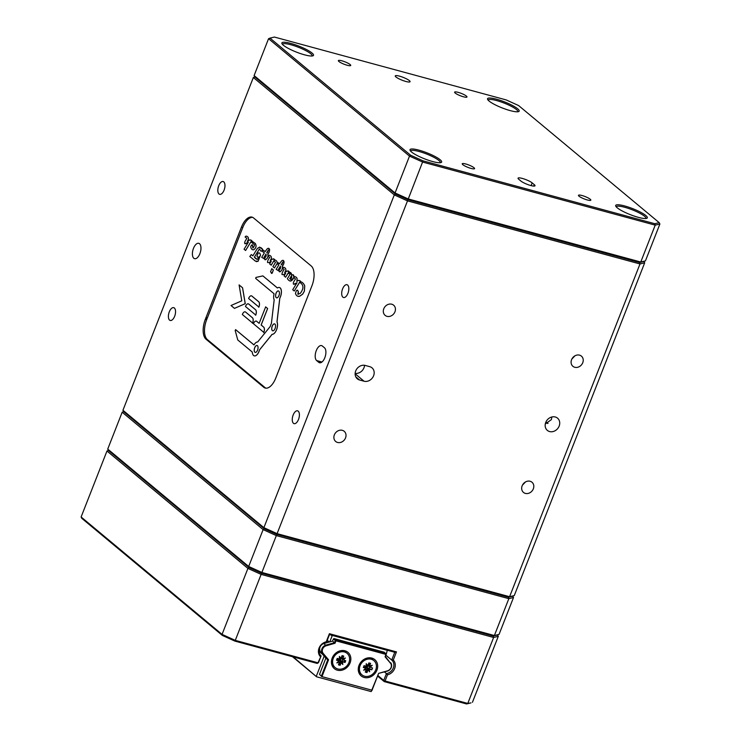 <?xml version="1.0" encoding="UTF-8"?>
<svg xmlns="http://www.w3.org/2000/svg" width="741" height="741" viewBox="0 0 741 741"><rect width="100%" height="100%" fill="white"/><g stroke="black" fill="none" stroke-linecap="round" stroke-linejoin="round"><path stroke-width="1.11" d="M122.182 412.209L107.732 449.074L108.418 450.435L249.013 567.541L108.418 450.435L106.973 451.01L81.112 516.986L222.059 634.389L247.92 568.412L249.013 567.541L261.453 573.173L261.888 572.46L494.386 635.528L499.063 634.389L493.21 636.037L494.386 635.528L508.835 598.663L508.419 597.237L512.818 596.162L513.504 597.524L508.835 598.663L276.337 535.595L276.662 534.363L508.419 597.237L276.662 534.363L264.222 528.731L276.662 534.363L277.097 533.65L509.595 596.718L508.419 597.237L514.263 595.588L509.595 596.718L640.002 263.953L639.585 262.527L643.985 261.462L644.679 262.823L640.002 263.953L407.504 200.885L277.097 533.65L263.889 527.666L264.222 528.731L123.627 411.625L264.222 528.731L263.12 529.611L122.182 412.209L123.627 411.625L122.941 410.264L263.889 527.666L394.295 194.902L395.388 194.031L407.828 199.662L639.585 262.527L407.828 199.662L408.263 198.949L640.761 262.018L639.585 262.527L645.439 260.878L640.761 262.018L655.211 225.144L422.713 162.084L409.504 156.101L268.557 38.699L254.107 75.563L395.055 192.966L408.263 198.949L423.037 160.853L654.794 223.717L659.194 222.652L518.598 105.546L506.159 99.915L274.402 37.05L270.002 38.115L410.597 155.221L423.037 160.853M107.732 449.074L248.68 566.476L249.013 567.541L261.453 573.173L493.21 636.037L261.453 573.173L261.128 574.395L247.92 568.412L106.973 451.01M248.68 566.476L261.888 572.46L276.337 535.595L263.12 529.611L248.68 566.476M513.504 597.524L499.063 634.389M316.277 350.613A7.956 3.881 -74.8 0 0 316.629 360.561L318.76 362.34A7.956 3.881 -74.8 0 0 319.528 362.747A7.956 3.881 -74.8 0 0 325.114 356.912A7.956 3.881 -74.8 0 0 324.465 347.788L322.335 346.01A7.956 3.881 -74.8 0 0 321.566 345.602A7.956 3.881 -74.8 0 0 316.277 350.613M199.885 253.672A7.956 3.881 -74.8 0 0 198.764 243.317A7.956 3.881 -74.8 0 0 193.484 248.328A7.956 3.881 -74.8 0 0 194.596 258.683A7.956 3.881 -74.8 0 0 199.885 253.672M347.927 293.334A6.632 3.233 -74.8 0 0 347.001 284.711A6.632 3.233 -74.8 0 0 342.592 288.888A6.632 3.233 -74.8 0 0 343.528 297.512A6.632 3.233 -74.8 0 0 347.927 293.334M394.962 311.794A6.632 5.65 129.8 0 0 393.619 305.181A6.632 5.65 129.8 0 0 383.782 308.756A6.632 5.65 129.8 0 0 385.125 315.37A6.632 5.65 129.8 0 0 394.962 311.794M355.717 370.908A7.956 6.78 129.8 0 0 357.329 378.846A7.956 6.78 129.8 0 0 359.57 380.003L364.044 381.217A7.956 6.78 129.8 0 0 372.955 377.076A7.956 6.78 129.8 0 0 371.991 367.823A7.956 6.78 129.8 0 0 369.75 366.665L365.276 365.452A7.956 6.78 129.8 0 0 355.717 370.908M559.149 426.094A7.956 6.78 129.8 0 0 557.538 418.156A7.956 6.78 129.8 0 0 545.737 422.453A7.956 6.78 129.8 0 0 547.349 430.391A7.956 6.78 129.8 0 0 559.149 426.094M551.869 416.979L551.378 419.619L545.302 423.972M345.538 437.912A6.632 5.65 129.8 0 0 344.195 431.299A6.632 5.65 129.8 0 0 334.358 434.874A6.632 5.65 129.8 0 0 335.701 441.488A6.632 5.65 129.8 0 0 345.538 437.912M298.503 419.452A6.632 3.233 -74.8 0 0 297.567 410.829A6.632 3.233 -74.8 0 0 293.167 415.006A6.632 3.233 -74.8 0 0 294.094 423.639A6.632 3.233 -74.8 0 0 298.503 419.452M582.75 362.729A6.632 5.65 129.8 0 0 581.407 356.115A6.632 5.65 129.8 0 0 571.57 359.7A6.632 5.65 129.8 0 0 572.913 366.313A6.632 5.65 129.8 0 0 582.75 362.729M533.325 488.847A6.632 5.65 129.8 0 0 531.982 482.234A6.632 5.65 129.8 0 0 522.146 485.818A6.632 5.65 129.8 0 0 523.489 492.432A6.632 5.65 129.8 0 0 533.325 488.847M224.069 190.159A6.632 3.233 -74.8 0 0 223.134 181.536A6.632 3.233 -74.8 0 0 218.725 185.713A6.632 3.233 -74.8 0 0 219.66 194.346A6.632 3.233 -74.8 0 0 224.069 190.159M174.644 316.287A6.632 3.233 -74.8 0 0 173.709 307.654A6.632 3.233 -74.8 0 0 169.3 311.841A6.632 3.233 -74.8 0 0 170.235 320.464A6.632 3.233 -74.8 0 0 174.644 316.287M206.804 319.315A6.632 3.233 -74.8 0 0 206.174 317.129M548.044 423.333L546.886 423.018A7.956 3.881 105.2 0 1 546.024 421.805M546.886 423.018L547.191 423.268A7.697 1.463 -158.6 0 1 547.747 423.472M297.808 294.168L298.336 291.639C297.169 289.314 296.224 289.981 295.502 293.621C296.372 295.863 297.734 296.752 299.596 296.28L302.652 294.121L304.347 291.176L304.699 285.859C303.653 283.312 302.087 281.895 299.985 281.599L300.355 280.987L298.642 280.32L296.882 281.376L296.984 280.181C297.363 278.162 296.595 276.977 294.668 276.625L293.844 277.282C293.982 274.93 293.297 274.216 291.787 275.143C291.37 272.549 290.194 271.808 288.249 272.901L290.009 274.374L287.369 278.672C289.759 282.126 291.908 281.747 293.797 277.523L295.483 278.931L293.668 281.895C292.917 284.025 293.306 284.729 294.835 283.998L297.021 282.692L292.723 289.74L294.251 291.018L299.549 282.312C303.801 284.655 304.032 288.36 300.253 293.427L297.808 294.168M291.528 275.633L289.712 278.625L290.648 279.403L291.769 277.421L291.528 275.633L289.75 278.635L290.657 279.385M296.984 280.181L297.03 280.191C297.41 278.171 296.641 276.986 294.714 276.634M235.619 329.652L235.166 330.486L237.768 339.962L252.292 352.058A7.169 3.492 -74.8 0 0 255.33 355.819A7.169 3.492 -74.8 0 0 259.507 349.854L272.095 334.321A7.169 3.492 -74.8 0 0 276.523 329.745A7.169 3.492 -74.8 0 0 276.977 321.872L279.765 298.169A7.169 3.492 -74.8 0 0 281.163 289.898A7.169 3.492 -74.8 0 0 277.403 287.99L262.879 275.893L255.96 277.43L255.691 278.431L274.068 293.742A7.169 3.492 -74.8 0 0 274.17 299.864L271.382 323.567A7.169 3.492 -74.8 0 0 270.261 326.438L257.673 341.971A7.169 3.492 -74.8 0 0 253.996 344.954L235.592 329.634M254.006 344.935L235.666 329.662M272.197 326.142A3.585 1.751 -74.8 0 0 272.355 330.616A3.585 1.751 -74.8 0 0 275.078 328.55A3.585 1.751 -74.8 0 0 274.92 324.067A3.585 1.751 -74.8 0 0 272.197 326.142M276.069 293.195A3.585 1.751 -74.8 0 0 276.226 297.669A3.585 1.751 -74.8 0 0 278.949 295.603A3.585 1.751 -74.8 0 0 278.792 291.12A3.585 1.751 -74.8 0 0 276.069 293.195M254.691 347.742A3.585 1.751 -74.8 0 0 254.848 352.216A3.585 1.751 -74.8 0 0 257.572 350.141A3.585 1.751 -74.8 0 0 257.414 345.667A3.585 1.751 -74.8 0 0 254.691 347.742M277.421 287.971L262.879 275.893M252.672 217.363A15.922 7.771 -74.8 0 0 242.779 227.515L241.436 227.154A15.922 7.771 105.2 0 1 252.014 217.122A15.922 7.771 105.2 0 1 253.552 217.937L311.211 265.963A15.922 7.771 105.2 0 1 311.915 285.85L275.791 378.021A15.922 7.771 105.2 0 1 265.222 388.052A15.922 7.771 105.2 0 1 263.685 387.237L265.028 387.599A15.922 7.771 -74.8 0 0 265.908 388.173M207.369 339.573L206.026 339.211A15.922 7.771 105.2 0 1 205.322 319.315L206.665 319.686A15.922 7.771 -74.8 0 0 207.369 339.573L265.028 387.599M206.026 339.211L263.685 387.237M258.859 307.033A4.242 2.075 -74.8 0 0 258.674 301.735L251.838 296.039A4.242 2.075 -74.8 0 0 248.605 298.493L258.859 307.033M258.766 307.256L258.905 307.043A4.242 2.075 -74.8 0 0 258.711 301.744L251.884 296.048A4.242 2.075 -74.8 0 0 251.449 295.826M259.146 323.363L256.664 321.298A4.242 2.075 -74.8 0 0 253.441 323.752L263.842 332.394A4.242 2.075 -74.8 0 0 263.657 327.087L261.175 325.021L267.631 308.534L265.658 306.885L259.146 323.363L256.71 321.307A4.242 2.075 -74.8 0 0 256.284 321.085M265.611 306.867L267.594 308.515L261.128 325.012L263.611 327.077A4.242 2.075 -74.8 0 1 263.796 332.385L263.75 332.635M260.462 255.126C260.054 253.255 259.304 252.542 258.201 253.005L256.951 256.191L258.368 257.683L259.387 256.571C258.294 259.832 256.627 260.026 254.376 257.146L259.378 248.93L261.101 251.292L262.962 249.837C261.184 247.049 259.267 246.679 257.192 248.754L252.857 255.867L251.282 254.561L249.81 256.488L255.312 261.073L258.053 261.277L260.462 255.126M282.562 267.964L282.228 265.954C283.192 265.491 283.812 264.12 284.09 261.842L283.09 260.36M284.72 272.531L285.767 270.808C286.193 268.872 285.424 267.686 283.442 267.242M288.601 272.392L289.092 271.577L288.11 270.835M285.637 277.208L288.277 272.929M282.08 274.587L283.581 274.605L285.665 273.346M279.348 271.771L280.209 271.762L281.876 270.076L282.543 268.122M274.457 267.89L277.115 263.601M277.319 263.111C277.217 261.397 276.365 260.36 274.772 260.026M279.57 263.676L277.273 263.101C277.171 261.378 276.319 260.35 274.726 260.008L273.8 260.869L275.532 262.314L272.901 266.63L274.448 267.909L277.069 263.592L278.783 265.019L276.161 269.344L280.163 271.743L281.839 270.067L282.497 268.112L284.183 269.511C282.525 271.715 281.812 273.401 282.034 274.578L283.534 274.596L285.711 273.29L284.09 275.948L285.618 277.217L289.055 271.567L287.128 271.021L284.637 272.586L285.72 270.798C286.146 268.863 285.378 267.677 283.395 267.232L282.516 267.955L282.182 265.945C283.145 265.482 283.766 264.111 284.053 261.823C283.683 260.193 282.858 259.906 281.561 260.952L279.57 263.676L278.273 262.731M256.34 261.638L258.1 261.286L260.508 255.145C260.1 253.265 259.35 252.561 258.248 253.024M252.866 255.858L251.31 254.589M261.147 251.301L263.009 249.847L259.48 247.077M257.266 259.415L254.422 257.155L259.406 248.967M257.822 257.757L259.433 256.581M251.421 241.029L251.755 240.473L250.032 239.806M252.922 249.745L253.403 249.837A410.727 200.376 -74.8 0 0 253.709 249.8C256.182 248.068 256.701 245.947 255.265 243.428L251.366 241.112M252.968 248.031L252.218 244.762M245.614 250.477L250.94 241.816L253.83 244.234C255.821 244.187 252.348 250.004 252.718 247.049C252.69 244.206 252.014 244.048 250.699 246.596C250.995 248.744 251.884 249.819 253.357 249.819A410.727 200.376 -74.8 0 0 253.663 249.791C256.136 248.059 256.655 245.938 255.219 243.409L249.995 239.797L247.272 241.436L248.337 239.658C248.717 237.639 247.948 236.453 246.021 236.101L245.086 236.953L246.836 238.407L245.021 241.381C244.271 243.502 244.66 244.206 246.188 243.474L248.374 242.168L244.076 249.226L245.604 250.495L250.903 241.788M245.169 243.696L248.337 242.224M247.355 241.39L248.383 239.667C248.763 237.648 247.994 236.462 246.068 236.11M252.496 323.271L252.625 323.057A4.242 2.075 -74.8 0 0 252.44 317.75L245.604 312.063A4.242 2.075 -74.8 0 0 245.178 311.831M255.636 315.258L255.765 315.055A4.242 2.075 -74.8 0 0 255.58 309.747L248.744 304.051A4.242 2.075 -74.8 0 0 248.309 303.829M234.471 308.367L245.262 303.69L242.576 287.777L239.139 284.942M242.779 227.515L206.665 319.686M254.283 355.865A7.169 3.492 -74.8 0 0 259.554 349.863L272.142 334.33A7.169 3.492 -74.8 0 0 276.56 329.754A7.169 3.492 -74.8 0 0 277.023 321.89L279.811 298.188A7.169 3.492 -74.8 0 0 279.413 287.489M268.103 255.923L267.77 253.922C268.733 253.45 269.353 252.079 269.641 249.8L268.631 248.318M270.261 260.489L271.308 258.766C271.743 256.84 270.965 255.645 268.983 255.2M274.096 260.443L274.642 259.545L273.651 258.794M271.169 265.185L274.596 259.526L272.669 258.98L270.178 260.545L271.262 258.757C271.697 256.821 270.919 255.636 268.937 255.191L268.057 255.914L267.733 253.904C268.687 253.441 269.316 252.07 269.594 249.791C269.233 248.152 268.399 247.865 267.112 248.911L265.111 251.634C264.102 250.421 263.24 250.375 262.536 251.486L264.333 252.977L261.712 257.303L265.704 259.702L267.381 258.025L268.038 256.071L269.724 257.47C268.066 259.674 267.353 261.36 267.584 262.536L269.076 262.555L271.252 261.249L269.631 263.907L271.215 265.195L273.827 260.888M267.631 262.546L269.122 262.564L271.215 261.314M264.898 259.73L265.75 259.72L267.427 258.035L268.085 256.08M265.13 251.616L263.824 250.69M271.41 273.401L272.169 273.234L273.373 270.002L271.78 268.677L270.539 271.901L272.123 273.225L273.327 269.983L271.743 268.659M298.234 294.381L298.382 291.658L297.502 290.176M294.26 291L299.586 282.349M293.816 284.22L296.984 282.747M290.528 281.089L293.834 277.56M291.852 275.087L289.499 272.04M293.908 277.199L293.01 274.716M296.78 281.413L297.03 280.191M300.096 281.506L300.401 280.996L298.679 280.33M298.03 296.289L299.642 296.289L302.699 294.14L304.394 291.185L304.746 285.869C303.699 283.331 302.133 281.904 300.031 281.608M254.107 75.563L254.802 76.925L395.388 194.031L407.828 199.662L407.504 200.885L394.295 194.902L253.348 77.499L254.802 76.925L395.388 194.031L395.055 192.966L409.504 156.101L410.597 155.221M644.679 262.823L514.263 595.588M525.295 482.159L522.47 485.105M574.72 356.041L571.895 358.987M355.152 373.362A7.956 6.78 129.8 0 0 364.553 365.304M241.436 227.154L205.322 319.315M253.348 77.499L122.941 410.264M282.886 262.036L281.237 264.694L282.015 264.417L282.877 261.971L281.191 264.685L281.978 264.398M279.413 270.048L280.654 267.899L280.394 266.13L278.505 269.289L279.413 270.048M265.982 254.117L264.092 257.266L264.963 257.988L266.195 255.858L266.047 254.163L264.046 257.257L264.954 258.007M267.52 252.366L268.418 249.93L266.741 252.644L267.566 252.375M268.437 249.995L266.788 252.662M276.597 297.863A3.585 1.751 105.2 0 1 276.115 293.214A3.585 1.751 105.2 0 1 278.468 290.944M272.716 330.81A3.585 1.751 105.2 0 1 272.243 326.16A3.585 1.751 105.2 0 1 274.596 323.891M255.219 352.401A3.585 1.751 105.2 0 1 254.737 347.751A3.585 1.751 105.2 0 1 257.099 345.491M252.588 323.039A4.242 2.075 -74.8 0 0 252.394 317.741L245.567 312.044A4.242 2.075 -74.8 0 0 242.335 314.508L252.588 323.039M255.719 315.036A4.242 2.075 -74.8 0 0 255.534 309.738L248.698 304.042A4.242 2.075 -74.8 0 0 245.475 306.496L255.719 315.036M239.093 284.905L241.779 300.809L231.016 305.514L234.452 308.376L245.215 303.671L242.529 287.767L239.093 284.905M645.809 215.529A16.978 3.233 -158.6 0 1 646.782 218.308A16.978 3.233 -158.6 0 1 632.897 215.622A16.978 3.233 -158.6 0 1 617.197 207.767A16.978 3.233 -158.6 0 1 615.762 206.146A16.978 3.233 -158.6 0 1 627.071 206.656A16.978 3.233 -158.6 0 1 645.809 215.529M645.911 218.502A15.922 3.029 21.4 0 0 645.948 218.428A15.922 3.029 21.4 0 0 644.531 216.252A15.922 3.029 21.4 0 0 628.377 208.397A15.922 3.029 21.4 0 0 616.299 206.804A15.922 3.029 21.4 0 0 616.271 206.887M517.672 108.797A16.978 3.233 -158.6 0 1 518.654 111.576A16.978 3.233 -158.6 0 1 504.76 108.89A16.978 3.233 -158.6 0 1 489.06 101.035A16.978 3.233 -158.6 0 1 487.624 99.424A16.978 3.233 -158.6 0 1 498.943 99.924A16.978 3.233 -158.6 0 1 517.672 108.797M517.774 111.771A15.922 3.029 21.4 0 0 517.811 111.696A15.922 3.029 21.4 0 0 516.403 109.52A15.922 3.029 21.4 0 0 500.249 101.665A15.922 3.029 21.4 0 0 488.162 100.072A15.922 3.029 21.4 0 0 488.143 100.155M312.007 53.009A16.978 3.233 -158.6 0 1 312.98 55.788A16.978 3.233 -158.6 0 1 299.086 53.102A16.978 3.233 -158.6 0 1 283.386 45.247A16.978 3.233 -158.6 0 1 281.96 43.636A16.978 3.233 -158.6 0 1 293.269 44.136A16.978 3.233 -158.6 0 1 312.007 53.009M312.1 55.983A15.922 3.029 21.4 0 0 312.137 55.908A15.922 3.029 21.4 0 0 310.729 53.732A15.922 3.029 21.4 0 0 294.575 45.877A15.922 3.029 21.4 0 0 282.497 44.284A15.922 3.029 21.4 0 0 282.469 44.367M440.135 159.741A16.978 3.233 -158.6 0 1 441.117 162.52A16.978 3.233 -158.6 0 1 427.224 159.834A16.978 3.233 -158.6 0 1 411.524 151.979A16.978 3.233 -158.6 0 1 410.088 150.358A16.978 3.233 -158.6 0 1 421.397 150.868A16.978 3.233 -158.6 0 1 440.135 159.741M440.237 162.714A15.922 3.029 21.4 0 0 440.274 162.631A15.922 3.029 21.4 0 0 438.867 160.464A15.922 3.029 21.4 0 0 422.713 152.609A15.922 3.029 21.4 0 0 410.625 151.016A15.922 3.029 21.4 0 0 410.597 151.099M395.963 76.981A7.956 1.519 21.4 0 0 404.04 80.908A7.956 1.519 21.4 0 0 410.079 81.705A7.956 1.519 21.4 0 0 409.375 80.621A7.956 1.519 21.4 0 0 401.298 76.694A7.956 1.519 21.4 0 0 395.259 75.897A7.956 1.519 21.4 0 0 395.963 76.981M455.206 93.051A6.632 1.26 21.4 0 0 461.939 96.321A6.632 1.26 21.4 0 0 466.969 96.988A6.632 1.26 21.4 0 0 466.385 96.08A6.632 1.26 21.4 0 0 459.652 92.81A6.632 1.26 21.4 0 0 454.613 92.143A6.632 1.26 21.4 0 0 455.206 93.051M579.064 196.226A6.632 1.26 21.4 0 0 585.798 199.496A6.632 1.26 21.4 0 0 590.836 200.163A6.632 1.26 21.4 0 0 590.244 199.255A6.632 1.26 21.4 0 0 583.51 195.976A6.632 1.26 21.4 0 0 578.48 195.318A6.632 1.26 21.4 0 0 579.064 196.226M338.952 61.522A6.632 1.26 21.4 0 0 345.686 64.791A6.632 1.26 21.4 0 0 350.725 65.458A6.632 1.26 21.4 0 0 350.132 64.55A6.632 1.26 21.4 0 0 343.398 61.271A6.632 1.26 21.4 0 0 338.368 60.614A6.632 1.26 21.4 0 0 338.952 61.522M462.819 164.687A6.632 1.26 21.4 0 0 469.553 167.966A6.632 1.26 21.4 0 0 474.583 168.624A6.632 1.26 21.4 0 0 473.999 167.725A6.632 1.26 21.4 0 0 467.265 164.446A6.632 1.26 21.4 0 0 462.227 163.789A6.632 1.26 21.4 0 0 462.819 164.687M534.307 184.676L532.168 182.897A7.956 1.519 21.4 0 0 524.091 178.97A7.956 1.519 21.4 0 0 518.052 178.173A7.956 1.519 21.4 0 0 518.756 179.266L520.895 181.045A7.956 1.519 21.4 0 0 528.972 184.972A7.956 1.519 21.4 0 0 535.011 185.769A7.956 1.519 21.4 0 0 534.307 184.676L533.752 186.084M654.794 223.717L655.211 225.144L659.888 224.014L659.194 222.652M270.002 38.115L268.557 38.699M659.888 224.014L645.439 260.878M320.418 656.628A9.022 7.688 -50.2 0 1 319.065 648.069A9.022 7.688 -50.2 0 1 326.216 641.826L329.402 633.703L396.463 651.895L393.286 660.018A9.022 7.688 -50.2 0 1 394.629 668.567A9.022 7.688 -50.2 0 1 387.478 674.819L385.061 680.998L467.775 703.441L470.998 702.885L466.598 703.95L467.775 703.441L493.626 637.464L493.21 636.037L497.609 634.972L498.295 636.334L493.626 637.464L261.128 574.395L235.277 640.372L317.991 662.806L321.131 655.878L318.463 662.695L317.185 663.417L234.841 641.085L222.402 635.454L81.806 518.348L81.112 516.986M385.941 655.248L391.711 660.046L394.758 652.265L329.486 634.555L326.438 642.345A7.956 6.78 129.8 0 0 319.538 647.958A7.956 6.78 129.8 0 0 321.131 655.878M387.478 674.819L386.404 673.588A7.956 6.78 129.8 0 0 393.304 667.974A7.956 6.78 129.8 0 0 391.711 660.046L393.286 660.018M466.598 703.95L384.255 681.618L385.061 680.998L383.736 680.405L386.404 673.588L384.449 671.957M377.966 675.597L383.736 680.405L384.255 681.618L377.734 676.19M498.295 636.334L472.443 702.301M222.402 635.454L222.059 634.389L235.277 640.372L234.841 641.085M318.463 662.695L317.185 663.417M326.216 641.826L326.438 642.345M329.402 633.703L329.486 634.555M396.463 651.895L394.758 652.265M327.031 640.826A7.956 1.519 -158.6 0 1 328.272 641.687A7.956 1.519 -158.6 0 1 328.754 642.16M326.216 642.882A7.956 1.519 -158.6 0 1 325.132 642.632M293.214 656.915L316.583 676.783L292.519 656.73M316.333 676.172L324.178 656.155M322.798 654.507L318.963 651.311M329.773 641.873L332.107 635.917L330.968 634.963M327.253 640.261L329.337 641.993M386.246 654.275L387.293 650.348L332.746 635.546L332.107 635.917M316.583 676.783L371.139 691.575L372.315 689.834M390.683 662.723A5.307 4.52 -50.2 0 1 391.267 667.53A5.307 4.52 -50.2 0 1 387.386 671.124L378.632 673.365L387.543 670.818A4.779 4.066 129.8 0 0 391.035 667.585A4.779 4.066 129.8 0 0 390.507 663.26L385.107 656.841L385.45 656.498L390.507 663.26M350.076 662.917A10.615 9.04 129.8 0 0 344.945 650.793A10.615 9.04 129.8 0 0 332.2 658.064A10.615 9.04 129.8 0 0 337.34 670.188A10.615 9.04 129.8 0 0 350.076 662.917M343.843 662.222A6.373 5.428 129.8 0 0 344.797 660.527A6.373 5.428 129.8 0 0 344.824 660.453M376.91 670.197A10.615 9.04 129.8 0 0 371.769 658.064A10.615 9.04 129.8 0 0 359.024 665.344A10.615 9.04 129.8 0 0 364.164 677.469A10.615 9.04 129.8 0 0 376.91 670.197M385.107 656.841L386.033 653.766L384.107 652.163L334.034 638.585L335.951 640.178L386.033 653.766L385.292 656.369M386.052 654.433L335.979 640.845L335.951 640.178L335.312 640.548L333.394 638.946L332.561 641.076L334.478 642.679L335.312 640.548M333.394 638.946L334.034 638.585M371.769 690.149L321.696 676.561L371.769 690.149L378.595 673.449M321.696 676.561L319.519 674.356L321.696 676.561M321.631 675.468L322.335 675.653M321.437 675.959L327.791 659.759L325.864 658.156L319.519 674.356M328.559 659.777L327.791 659.759L322.557 653.534A5.307 4.52 -50.2 0 1 325.845 645.133L334.478 642.679L335.034 643.253L326.123 645.791A4.779 4.066 129.8 0 0 323.159 653.358L328.559 659.777L322.103 676.255M325.864 658.156L320.631 651.941A5.307 4.52 -50.2 0 1 323.928 643.54L332.561 641.076M372.177 689.843L378.632 673.365M335.979 640.845L335.034 643.253M375.752 669.864A9.29 7.91 -50.2 0 1 361.988 674.875A9.29 7.91 -50.2 0 1 360.107 665.613A9.29 7.91 -50.2 0 1 373.872 660.602A9.29 7.91 -50.2 0 1 375.752 669.864M361.988 674.875L361.488 674.458A9.29 7.91 -50.2 0 1 359.607 665.205A9.29 7.91 -50.2 0 1 373.371 660.185L373.872 660.602M366.489 666.27L367.397 666.872L367.517 668.28L369.333 669.216L369.657 671.809L368.073 669.929A1.593 1.352 129.8 0 0 367.851 670.346L366.971 672.578L365.276 672.115L366.147 669.883A1.593 1.352 129.8 0 0 366.258 669.438L363.646 670.179L365.748 668.234A1.593 1.352 129.8 0 0 365.378 668.067L363.322 667.511L364.044 665.668L366.1 666.224A1.593 1.352 129.8 0 0 366.526 666.261L366.202 663.667L367.786 665.548A1.593 1.352 129.8 0 0 368.008 665.131L368.888 662.899L370.583 663.362L368.425 664.529A1.593 1.352 129.8 0 0 368.37 665.511L369.602 666.039L372.214 665.298L370.111 667.243A1.593 1.352 129.8 0 0 370.481 667.409L372.538 667.965L371.815 669.808L369.759 669.253L368.481 668.187L368.99 668.326L369.583 666.807M371.815 669.808L368.99 668.326M370.583 663.362L369.713 665.594A1.593 1.352 129.8 0 0 369.602 666.039M365.897 666.446L369.657 671.809M368.953 666.252A1.593 1.352 129.8 0 1 368.49 665.798L369.768 666.965M368.49 665.798L367.397 666.872M366.591 665.446L367.462 665.427M367.869 665.409L368.342 665.399M366.452 665.687L368.37 665.511M367.786 665.548L366.082 664.89L366.962 665.863M365.767 666.604L367.212 668.447A1.593 1.352 129.8 0 0 366.563 669.28L366.184 669.781M366.332 667.484L364.933 667.826M366.971 672.578L366.35 669.827M367.851 670.346L366.563 669.28M364.813 667.539L365.869 666.159M365.378 668.067L363.59 666.863L364.053 665.668M365.563 668.086L364.544 667.233A1.593 1.352 129.8 0 0 364.1 667.002M348.928 662.584A9.29 7.91 -50.2 0 1 335.154 667.595A9.29 7.91 -50.2 0 1 333.274 658.341A9.29 7.91 -50.2 0 1 347.047 653.321A9.29 7.91 -50.2 0 1 348.928 662.584M335.154 667.595L334.663 667.178A9.29 7.91 -50.2 0 1 332.783 657.925A9.29 7.91 -50.2 0 1 346.547 652.914L347.047 653.321M337.229 658.388L336.497 660.231L337.22 658.388L339.276 658.944A1.593 1.352 129.8 0 0 339.693 658.99L339.378 656.387L340.953 658.267A1.593 1.352 129.8 0 0 341.184 657.851L342.055 655.618L343.759 656.081L342.888 658.314A1.593 1.352 129.8 0 0 342.777 658.758L345.38 658.017L343.287 659.962A1.593 1.352 129.8 0 0 343.657 660.138L345.714 660.694L344.991 662.537L341.647 660.907A1.593 1.352 129.8 0 0 340.693 661L342.509 661.935L342.833 664.538L341.249 662.658A1.593 1.352 129.8 0 0 341.017 663.065L340.147 665.298L338.452 664.844L339.322 662.611A1.593 1.352 129.8 0 0 339.434 662.158L336.822 662.908L338.924 660.963L337.979 660.268L339.045 658.888M338.924 660.963A1.593 1.352 129.8 0 0 338.554 660.787L336.766 659.583M338.554 660.787L336.497 660.231M340.147 665.298L339.359 662.51M337.933 662.584L337.896 661.908M338.952 662.297L338.174 661.648M341.249 662.658L340.388 661.176A1.593 1.352 129.8 0 0 339.739 662L339.526 662.556M340.388 661.176L339.508 660.203L338.1 660.555M338.933 659.323L339.508 660.203M339.072 659.175L342.833 664.538M339.665 658.99L340.564 659.601L340.693 661M341.925 658.832L341.666 658.517A1.593 1.352 129.8 0 0 342.37 659.064L343.657 659.61M341.666 658.517L340.564 659.601M342.759 659.527L342.157 661.046L341.647 660.907M339.628 658.416L342.777 658.758M339.767 658.175L340.638 658.147M341.045 658.138L342.62 658.091M340.953 658.267L339.258 657.619L340.138 658.582M338.248 658.666L337.757 660.129M343.759 656.081L341.814 656.693L341.601 657.248L342.888 658.314M321.974 362.006L316.629 360.561M359.57 380.003L355.782 376.845M364.044 381.217L355.134 373.797M318.76 362.34L320.399 362.784M532.168 182.897L531.112 185.611M323.159 653.358L320.631 651.941M326.123 645.791L323.928 643.54M369.713 665.594L368.425 664.529M341.017 663.065L339.739 662M343.361 659.888L342.37 659.064M341.684 657.313L341.369 658.128M341.305 658.295L340.925 659.249M368.749 666.113L369.62 666.835"/></g></svg>
